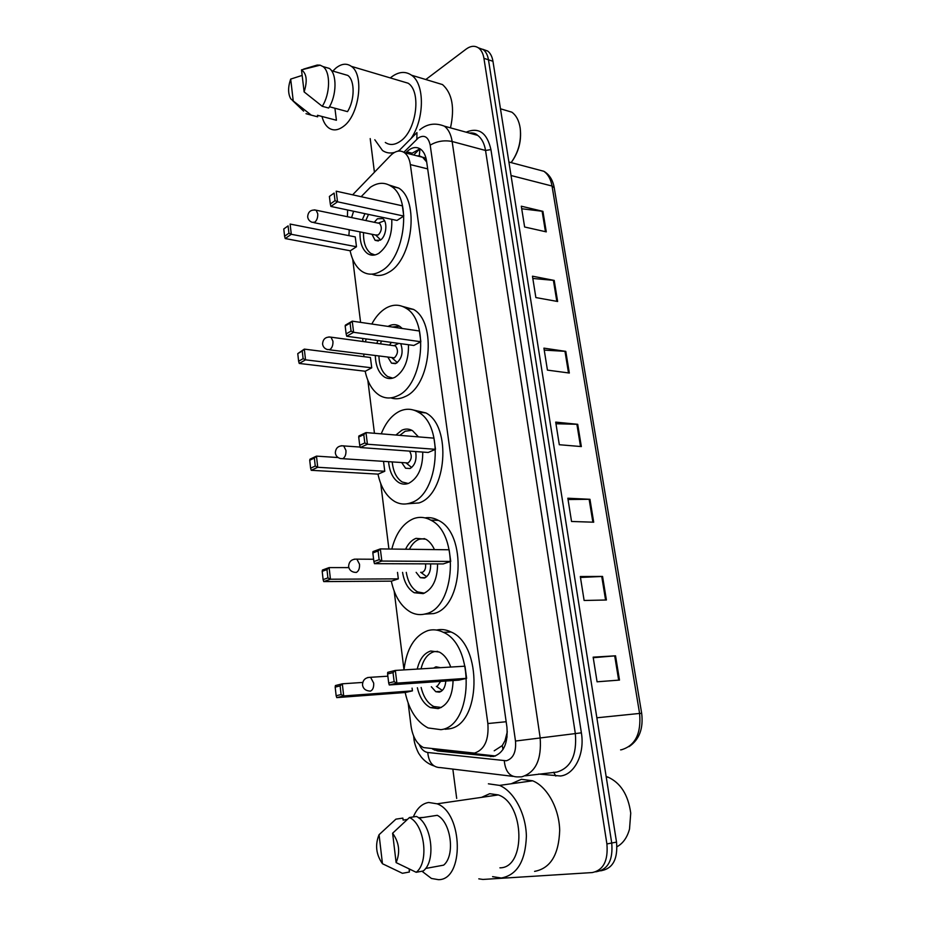 <?xml version="1.0" encoding="UTF-8"?>
<svg xmlns="http://www.w3.org/2000/svg" width="926" height="926" viewBox="0 0 926 926"><rect width="100%" height="100%" fill="white"/><g stroke="black" fill="none" stroke-linecap="round" stroke-linejoin="round"><path stroke-width="1.39" d="M494.206 750.801L502.239 745.604L507.101 736.957M408.158 703.065L411.04 726.134C412.683 736.899 416.839 744.053 423.506 747.583L474.459 753.104C484.541 749.759 489.009 739.909 487.863 723.542L410.357 164.608C409.512 158.994 407.533 155.012 404.407 152.651C400.078 149.85 395.529 150.741 390.749 155.336L352.644 194.819M404.407 152.651L422.638 157.281L426.527 161.784C425.995 158.809 424.71 157.316 422.661 157.293L419.27 155.823L417.117 155.881M507.309 731.737L505.064 740.441M349.021 229.694L349.171 230.956M352.702 259.211L360.596 322.375M362.598 338.43L362.98 341.509M367.819 380.227L374.451 433.287M380.736 483.627L388.908 549.014M394.175 591.147L403.991 669.764M347.609 209.982L347.447 216.719M432.581 749.099L437.674 750.963L493.408 756.507C503.605 753.208 508.108 743.404 506.927 727.118L426.55 160.974C425.694 155.441 423.714 151.505 420.601 149.167C416.214 146.331 411.607 147.222 406.757 151.829L405.623 152.964M425.81 79.532L466.137 49.101C470.744 45.768 474.934 45.432 478.707 48.071C481.404 50.189 483.152 53.604 483.928 58.315L606.9 843.933C608.289 860.648 603.428 870.185 592.304 872.558L482.932 879.445L478.788 878.843M374.382 171.912L370.203 138.587M456.692 798.443L452.837 769.101M482.84 49.298L487.724 51.069C490.421 53.187 492.169 56.59 492.956 61.278L616.531 842.104L611.727 843.019C613.128 859.664 608.266 869.178 597.143 871.551C608.266 869.178 613.128 859.664 611.727 843.019L488.465 59.796L611.727 843.019L606.9 843.933M478.337 47.805L483.222 49.576C485.93 51.694 487.678 55.097 488.465 59.796C487.678 55.097 485.93 51.694 483.222 49.576L478.337 47.805M410.426 154.179L420.01 148.762M495.468 755.963L440.556 749.933M521.72 208.755L542.914 211.348L521.303 206.197L524.625 226.997L546.271 231.87L542.914 211.348M532.82 278.46L554.199 280.404L532.462 276.191L535.865 297.57L557.637 301.494L554.199 280.404M544.233 350.109L565.786 351.371L543.921 348.141L547.428 370.111L569.328 373.039L565.786 351.371M593.242 657.703L615.535 655.816L593.149 657.159L597.073 681.802L619.494 680.078L615.535 655.816M580.452 577.465L602.56 576.435L580.313 576.528L584.121 600.476L606.414 600.002L602.56 576.435M568.043 499.519L589.955 499.288L567.835 498.223L571.539 521.477L593.705 522.206L589.955 499.288M555.97 423.761L577.708 424.305L555.704 422.117L559.304 444.723L581.343 446.575L577.708 424.305M616.531 842.104C617.931 858.691 613.07 868.183 601.946 870.556L600.627 870.834M606.148 776.532L607.954 777.111C620.628 782.852 628.21 794.855 630.733 813.109L629.518 829.071C627.168 837.567 622.99 843.459 616.982 846.734M488.384 783.813L499.531 785.398C513.884 791.267 525.956 813.56 526.385 836.213C525.47 861.111 517.125 875.035 501.313 878.01L492.586 876.644M511.198 783.778L521.396 779.287L532.612 780.792C547.046 786.475 559.211 808.236 559.686 830.379C558.829 854.721 550.461 868.391 534.591 871.378M413.343 816.929C416.874 808.398 421.978 803.583 428.669 802.472L437.13 803.814C463.116 813.005 464.458 880.198 438.426 879.665L431.447 878.461L421.955 871.227M481.543 797.367L489.738 793.698L498.315 794.925C524.648 803.571 526.257 868.079 499.924 867.836M379.07 834.696L382.461 863.738C376.037 854.513 374.914 844.836 379.07 834.696L395.911 819.151L402.868 818.109L403.099 820.089L407.29 819.452M418.483 817.751L423.657 817.403M410.554 869.734L409.165 869.989L409.408 872.014L402.428 873.299L382.461 863.738M425.566 868.472L443.635 865.15C455.465 855.578 451.066 822.103 437.28 815.32L418.957 818.121M392.612 833.226C399.222 842.452 400.391 852.244 396.12 862.604L392.612 833.226L409.477 817.508C424.606 824.395 429.421 862.337 416.202 872.292L423.217 870.996C436.447 861.076 431.62 823.295 416.457 816.454L409.477 817.508M396.12 862.604L416.202 872.292M403.979 669.892C406.549 648.663 414.559 635.549 428.02 630.56C433.113 629.159 438.218 629.749 443.357 632.319C475.084 645.434 473.221 726.366 440.915 729.665L428.113 727.952C416.723 721.967 409.084 710.149 405.194 692.509M436.551 630.062C441.401 628.939 446.251 629.599 451.112 632.018C482.897 645.063 481.069 725.579 448.716 728.889L445.105 729.248M453.069 680.541C452.606 696.109 447.64 705.462 438.172 708.622L430.428 707.614C424.062 704.246 419.709 697.625 417.371 687.752M417.244 669.081C419.559 659.185 424.039 653.154 430.683 651.024L439.283 652.043C444.272 654.67 448.091 659.671 450.73 667.044M394.14 681.675L393.029 672.6L387.589 673.966L388.688 682.994L394.14 681.675L396.895 683.122L389.256 684.962L458.845 680.135L466.623 678.341L464.968 666.188L395.321 670.424L396.895 683.122L466.623 678.341M335.177 687.127L336.15 695.75L341.104 694.558L340.12 685.888L335.177 687.127L335.409 685.553L342.319 683.805L343.696 695.947L336.763 697.614L405.345 692.498L412.429 690.865L412.082 688.134M387.589 673.966L387.716 672.345L395.321 670.424L393.029 672.6M341.104 694.558L343.696 695.947L412.429 690.865M340.12 685.888L342.319 683.805L362.726 682.439M336.763 697.614L336.15 695.75M389.256 684.962L388.688 682.994M421.041 668.85C423.332 659.439 427.662 653.721 434.016 651.696L437.685 651.36M441.332 707.476L433.773 706.515C427.638 703.285 423.425 696.942 421.133 687.474M440.44 667.681L435.996 666.801L433.542 668.097M431.319 686.745L435.787 691.71L439.318 692.162C443.137 690.912 445.29 687.208 445.8 681.038M442.327 690.414L436.389 686.374L437.234 686.316L440.591 681.409M520.285 129.119C521.5 140.74 518.803 151.436 512.171 161.193M503.964 109.824L511.846 112.173C516.28 115.403 519.069 120.75 520.204 128.228C521.5 140.833 518.479 152.292 511.152 162.606M390.321 77.923L391.362 77.078C398.631 71.615 405.368 70.989 411.538 75.214C424.86 83.942 424.64 118.875 411.017 138.553M433.264 81.789L442.512 84.579C452.212 93.26 454.874 107.682 450.487 127.846M332.828 71.059L335.883 68.084C341.474 63.616 346.625 63.037 351.336 66.348C364.636 74.89 359.114 115.715 343.268 126.538C337.921 130.473 333.059 130.925 328.695 127.904C325.582 125.577 323.348 121.769 321.993 116.468M400.923 81.071L408.158 83.224C421.77 91.697 416.306 131.087 400.182 141.354C394.742 145.081 389.777 145.451 385.297 142.465M334.911 108.226L336.427 120.264L332.249 119.165M336.427 120.264L317.491 115.287L317.676 116.815L312.56 115.472M293.241 100.957L290.741 98.781C287.928 93.665 287.917 87.113 290.683 79.092L293.241 100.957L311.263 115.137L306.008 113.678M290.683 79.092L302.154 75.411M317.676 116.815L311.263 115.137M329.448 106.756L347.505 111.629C354.878 100.124 355.005 80.261 347.771 75.411L342.747 73.953M399.337 150.359L397.763 151.193M394.464 152.443C390.066 153.6 386.061 152.94 382.484 150.487L374.81 139.768M301.494 69.867C306.703 73.524 307.571 80.875 304.122 91.906L301.494 69.867L320.118 65.167L322.954 66.556C330.721 71.823 330.35 93.931 322.248 106.305L328.684 108.041C336.798 95.725 337.168 73.698 329.378 68.431L324.054 66.88M318.694 65.503L317.19 65.063L320.118 65.167M317.19 65.063L303.635 69.091M304.122 91.906L322.248 106.305M391.825 549.049C395.83 533.364 403.041 523.248 413.459 518.71C419.27 516.546 425.034 517.021 430.74 520.134C459.493 533.376 455.661 607.745 425.833 613.799C420.74 615.246 415.751 614.748 410.889 612.283C401.178 606.773 394.65 596.39 391.316 581.146M425.022 517.889C429.571 517.148 434.039 517.97 438.415 520.377C467.225 533.55 463.428 607.56 433.542 613.591L424.629 614.123M437.593 563.899C437.408 579.537 432.616 589.434 423.205 593.612L414.246 592.733C408.1 589.144 404.211 582.35 402.567 572.384M405.588 549.222C408.239 543.631 411.711 540.008 416.017 538.353L425.763 539.198C429.328 541.201 432.21 544.673 434.433 549.593M379.151 559.686L378.086 551.005L372.831 552.915L373.884 561.561L379.151 559.686L381.836 561.063L374.463 563.668L443.218 563.922L450.719 561.434L449.133 549.778L380.331 548.91L381.836 561.063L450.719 561.434M322.19 571.342L323.116 579.618L327.908 577.905L326.971 569.594L322.19 571.342L322.433 570.034L329.124 567.592L330.443 579.225L323.73 581.597L391.466 581.146L398.319 578.854L397.509 572.384M372.831 552.915L372.993 551.583L380.331 548.91L378.086 551.005M327.908 577.905L330.443 579.225L398.319 578.854M326.971 569.594L329.124 567.592L348.847 567.615M323.73 581.597L323.116 579.618M374.463 563.668L373.884 561.561M409.408 549.268C411.966 544.118 415.265 540.761 419.316 539.21L424.629 538.631M416.144 572.361L420.335 577.662L424.397 578.044C428.807 575.926 430.879 571.203 430.602 563.876M424.397 593.172L417.591 591.899C411.676 588.45 407.903 581.945 406.282 572.372M420.659 572.349L422.36 572.349C424.976 570.972 426.029 568.147 425.532 563.865M420.832 572.349L426.655 576.701M381.257 433.843C385.61 422.788 391.686 415.276 399.476 411.306C405.889 408.308 412.163 408.597 418.286 412.186C444.318 425.312 439.04 494.218 411.364 502.621C405.6 504.82 400.044 504.45 394.719 501.51C386.431 496.475 380.852 487.354 377.982 474.135M413.714 410.091L425.879 412.915C451.969 426.006 446.714 494.577 418.98 502.934L407.22 503.79M422.742 452.062C422.823 467.676 418.182 478.071 408.841 483.245C405.403 484.611 402.092 484.402 398.909 482.62C392.983 478.811 389.545 471.843 388.573 461.692M395.888 435.035L401.93 430.173C405.588 428.53 409.142 428.715 412.591 430.717L418.448 436.875M364.809 442.941L363.779 434.618L358.709 437.026L359.716 445.313L364.809 442.941L367.425 444.237L360.295 447.536L428.217 452.467L435.475 449.318L433.958 438.148L365.99 432.592L367.425 444.237L435.475 449.318M309.724 460.257L310.615 468.209L315.257 466.044L314.354 458.069L309.724 460.257L309.99 459.203L316.472 456.124L317.734 467.283L311.24 470.304L378.121 474.135L384.765 471.265L383.526 461.368M358.709 437.026L358.894 435.961L365.99 432.592L363.779 434.618M315.257 466.044L317.734 467.283L384.765 471.265M314.354 458.069L316.472 456.124L338.106 457.548M311.24 470.304L310.615 468.209M360.295 447.536L359.716 445.313M399.8 435.359L405.194 431.215L411.896 430.324M401.676 462.549L405.588 468.232L410.068 468.498C415.079 465.257 416.931 459.609 415.635 451.552M408.216 483.476L402.254 482.018C396.548 478.372 393.203 471.67 392.219 461.935M342.817 458.694C345.132 457.201 346.174 454.435 345.942 450.383L343.673 445.857C338.43 445.522 335.652 447.883 335.328 452.941C335.802 455.881 337.515 457.745 340.467 458.555L408.088 462.954C411.746 459.678 412.232 455.731 409.547 451.112M406.213 463.046L411.665 467.526M371.801 324.019C375.736 316.692 380.482 311.379 386.038 308.08C392.96 304.203 399.615 304.249 406.016 308.231C429.583 321.079 423.251 385.447 397.462 395.853C391.131 398.851 385.147 398.678 379.486 395.333C372.426 390.772 367.645 382.739 365.157 371.222M402.544 306.425L413.528 309.423C437.153 322.248 430.845 386.304 404.998 396.641C400.136 398.979 395.402 399.384 390.784 397.879M408.459 344.727C408.794 360.26 404.326 371.083 395.043 377.229C391.293 379.07 387.728 378.989 384.359 376.975C378.711 373.028 375.69 365.932 375.319 355.688M376.894 343.384L377.796 340.513M388.075 326.403L388.399 326.218C392.346 324.077 396.143 324.123 399.766 326.346L402.301 328.498M351.058 331.08L350.074 323.116L345.178 325.975L346.139 333.904L351.058 331.08L353.616 332.307L346.729 336.254L413.818 345.467L420.844 341.74L419.385 330.999L352.239 321.148L353.616 332.307L420.844 341.74M363.814 356.649L363.883 354.218M365.457 341.833L366.129 338.916M303.115 358.663L302.246 351L297.767 353.616L298.623 361.244L303.115 358.663L305.534 359.844L299.237 363.443L365.295 371.245L371.743 367.819L370.435 357.494L304.318 349.114L305.534 359.844L371.743 367.819M345.178 325.975L345.375 325.153L352.239 321.148L350.074 323.116M297.767 353.616L304.318 349.114L302.246 351M299.237 363.443L298.623 361.244M346.729 336.254L346.139 333.904M392.358 327.04L399.465 326.172M391.385 342.389L389.51 345.097M387.948 357.309L391.513 363.166L396.305 363.27C402.023 358.443 403.493 351.915 400.738 343.673M392.786 378.132L387.693 376.581C382.241 372.796 379.313 365.99 378.919 356.151M380.482 343.882L381.408 341.011M329.401 349.808L394.372 357.853C398.087 353.94 398.435 349.959 395.414 345.907L394.256 345.514L398.793 343.407M392.126 357.968L397.347 362.598M361.14 196.706L370.319 187.318C377.727 182.329 384.73 182.005 391.304 186.357C412.232 198.754 405.021 258.539 381.211 271.017C374.335 275.057 367.946 275.207 362.054 271.457C356.232 267.429 352.25 260.53 350.132 250.761M389.059 185.015L398.712 188.082C419.698 200.444 412.51 259.963 388.642 272.348C382.82 275.798 377.264 276.388 371.986 274.142M391.756 219.335C392.404 234.66 388.121 245.98 378.908 253.261C374.845 255.726 371.06 255.831 367.553 253.574C362.228 249.511 359.716 242.288 360.006 231.894M362.298 219.798L364.937 213.651M335.027 200.653L334.101 193.071L329.39 196.439L330.304 203.986L335.027 200.653L337.515 201.799L330.906 206.44L396.999 220.446L403.759 216.059L402.37 205.827L336.207 191.184L337.515 201.799L403.759 216.059M348.894 235.644L349.299 229.741M351.591 217.575L353.605 211.255M288.924 233.19L288.09 225.886L283.773 228.965L284.595 236.234L288.924 233.19L291.285 234.29L285.22 238.549L350.283 250.784L356.487 246.756L355.248 236.894L290.127 224.069L291.285 234.29L356.487 246.756M329.39 196.439L334.101 193.071M283.773 228.965L288.09 225.886M285.22 238.549L284.595 236.234M330.906 206.44L330.304 203.986M371.974 234.29L375.134 240.343L380.216 240.193C386.304 236.778 387.982 221.696 382.623 218.571L377.414 218.767L374.266 222.286M374.949 254.951L370.875 253.435C365.735 249.522 363.281 242.577 363.524 232.6M365.816 220.527L368.502 214.404M313.821 222.634L375.597 235.019L378.329 234.926C381.801 230.991 382.218 227.148 379.591 223.398L377.889 223.039M419.999 148.773L419.27 155.823M502.239 745.604L503.015 749.458M506.163 721.736L487.863 723.542M427.673 168.891L410.357 164.608M419.246 744.631C421.411 749.331 424.247 751.947 427.766 752.491L506.337 760.767C513.259 758.568 516.314 751.993 515.493 741.043L430.196 145.139C428.344 136.944 424.444 134.49 418.483 137.8L403.829 152.269M419.721 129.895L419.848 129.79C427.106 123.795 435.278 122.591 444.353 126.156C448.404 129.235 451.008 134.363 452.143 141.504L540.136 737.582C541.791 759.563 535.622 772.654 521.604 776.856L517.484 776.902C509.751 776.868 505.353 771.508 504.288 760.813M466.125 132.186C478.765 126.931 487.041 132.731 490.93 149.584L581.378 732.825L515.493 741.043M398.631 151.065L416.943 132.58L416.85 139.189M581.378 732.825C584.954 753.776 574.71 774.553 560.485 776L538.619 774.043M525.378 775.826L556.815 772.087C570.891 767.92 577.06 755.118 575.347 733.67L485.548 150.475C484.379 143.461 481.751 138.425 477.654 135.37L469.47 133.101M595.788 871.841L597.143 871.551M483.928 58.315L492.956 61.278M470.663 133.437L471.739 132.893M512.946 776.358L440.626 767.619C433.032 767.55 428.738 762.503 427.766 752.491M430.196 145.139C436.922 141.18 444.237 139.976 452.143 141.504L485.548 150.475L490.93 149.584M553.598 772.215L555.82 776.046M414.686 738.335L413.934 738.635C414.339 745.06 418.888 754.169 419.281 754.239L421.191 756.959C424.687 761.276 428.946 764.251 433.97 765.918M495.433 755.975L490.41 756.577M442.721 750.396L437.674 750.963M411.561 153.045L406.757 151.829M620.605 749.875L621.45 749.771C635.317 745.638 641.359 733.519 639.588 713.437L641.683 713.344C643.501 728.612 639.287 739.712 629.032 746.645M508.906 162.015L543.828 171.275C549.419 174.551 552.88 180.049 554.234 187.758L552.035 186.033C550.82 179.193 548.076 174.273 543.828 171.275L535.448 169.053M596.853 717.789L639.588 713.437L552.035 186.033L511.036 175.512M576.886 424.247L580.521 446.506M589.133 499.276L592.872 522.171M601.738 576.458L605.581 600.025M614.702 655.874L618.661 680.147M564.976 351.29L568.506 372.923M553.389 280.3L556.827 301.344M542.115 211.197L545.449 231.685M387.855 676.188L370.585 677.3C365.411 677.392 362.714 679.95 362.506 684.985C363.096 688.307 365.075 690.275 368.479 690.889L370.342 691.155C372.819 690.113 373.93 687.416 373.676 683.064L370.585 677.3L367.645 677.543M373.606 559.246L356.869 559.142C351.649 559.003 348.905 561.457 348.627 566.504C349.148 569.606 350.989 571.516 354.149 572.233L356.29 572.453C358.686 571.18 359.763 568.437 359.519 564.235L356.869 559.142L354.16 559.188M360.179 447.061L341.243 445.753M395.414 345.907L330.976 337.168C325.732 336.624 322.931 338.916 322.572 344.021C323 346.822 324.609 348.662 327.376 349.542L329.899 349.577C332.133 347.898 333.152 345.097 332.932 341.185L330.976 337.168L328.846 336.937M379.591 223.398L316.102 210.202C310.881 209.45 308.069 211.66 307.663 216.834C308.069 219.531 309.562 221.349 312.143 222.309L314.805 222.182C316.97 220.284 317.942 217.448 317.734 213.698L316.102 210.202L314.342 209.878M419.906 148.773L413.644 155.001M478.707 48.071L487.724 51.069M444.353 126.156L477.654 135.37C475.744 133.402 472.978 132.638 469.355 133.078M413.609 736.02L413.934 738.635M438.125 749.678L434.433 750.095M554.234 187.758L641.683 713.344M606.275 777.342L607.954 777.111M499.531 785.398L532.612 780.792M437.13 803.814L498.315 794.925M443.357 632.319L451.112 632.018M430.428 707.614L435.498 707.186M435.787 691.71L441.262 691.305M500.48 108.793L511.846 112.173M411.538 75.214L442.512 84.579M351.336 66.348L408.158 83.224M292.766 100.726L303.624 111.132M331.508 70.677L347.771 75.411M322.954 66.556L329.378 68.431M430.74 520.134L438.415 520.377M414.246 592.733L419.385 592.663M420.335 577.662L425.335 577.639M418.286 412.186L425.879 412.915M405.588 468.232L410.044 468.51M406.016 308.231L413.528 309.423M391.513 363.166L395.39 363.652M391.304 186.357L398.712 188.082M375.134 240.343L378.352 240.98M378.584 223.016L384.51 220.758M375.748 235.111L380.644 239.892"/></g></svg>
